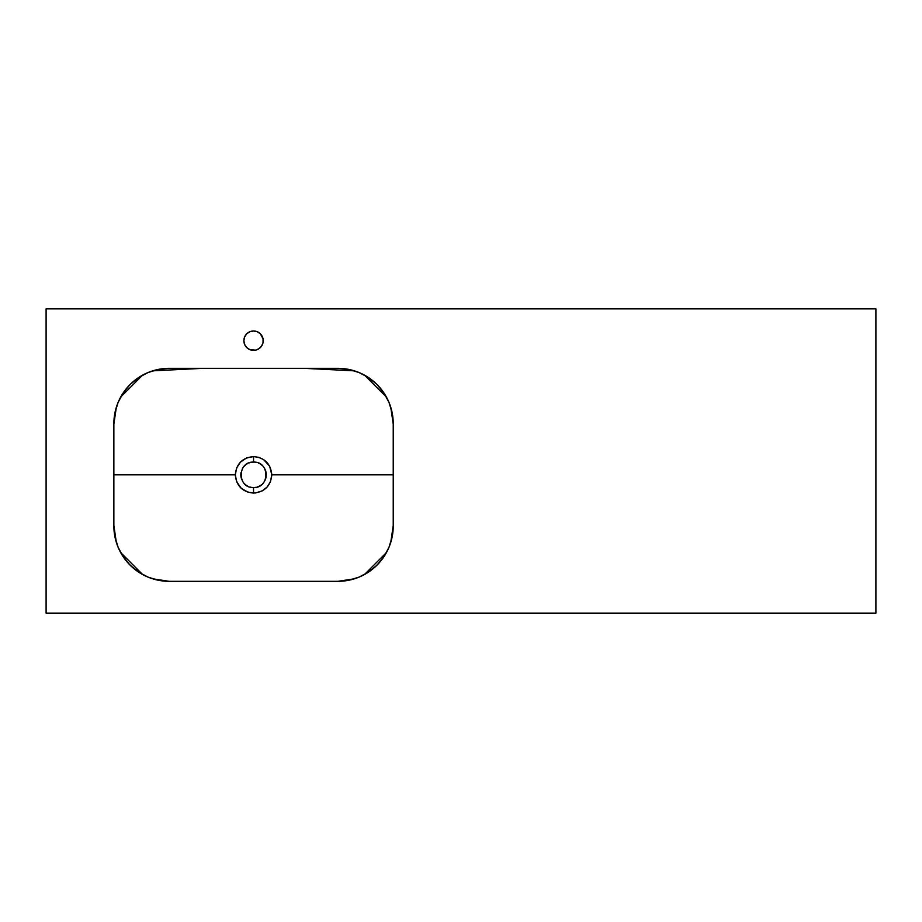 <?xml version="1.0" encoding="UTF-8"?>
<svg xmlns="http://www.w3.org/2000/svg" width="922" height="922" viewBox="0 0 922 922"><rect width="100%" height="100%" fill="white"/><g stroke="black" fill="none" stroke-linecap="round" stroke-linejoin="round"><path stroke-width="1.38" d="M253.538 487.554L253.527 493.086C242.451 491.991 236.378 485.906 235.294 474.83C236.378 463.743 242.463 457.658 253.55 456.574L246.566 457.957L240.492 462.072L236.689 467.834L235.294 474.83L113.867 474.83L235.294 474.83L236.689 481.814L241.357 488.418L248.249 492.302L255.313 493.005L262.102 490.953L267.069 487.104L270.423 481.803L271.806 474.83L269.65 466.221L263.692 459.652L258.828 457.358L253.55 456.574L253.55 462.106C237.15 461.311 237.127 488.326 253.538 487.554C269.973 488.326 269.95 461.311 253.55 462.106L253.55 456.574C264.637 457.658 270.722 463.743 271.806 474.83C270.722 485.917 264.637 492.002 253.527 493.086L253.538 487.554C237.127 488.326 237.15 461.311 253.55 462.106A12.724 12.724 0 0 0 252.305 462.164L253.55 462.106C269.95 461.311 269.973 488.326 253.55 487.554L252.305 487.496A12.724 12.724 0 0 0 254.115 487.542M271.806 474.83L393.233 474.83L271.806 474.83M393.233 526.059L390.732 542.447M386.445 552.555L364.467 574.533M354.359 578.82L337.959 581.321M169.141 581.321L152.741 578.82M142.633 574.533L120.655 552.555M116.368 542.447L113.867 526.059M250.116 462.579A12.724 12.724 0 0 0 249.85 462.66L251.015 462.36M249.413 462.798A12.724 12.724 0 0 0 248.686 463.075M247.015 463.916A12.724 12.724 0 0 0 246.485 464.25L247.557 463.605A12.724 12.724 0 0 0 247.096 463.87M245.828 464.723A12.724 12.724 0 0 0 243.731 466.739M245.483 464.999L243.719 466.763A12.724 12.724 0 0 0 242.97 467.754L242.993 467.719M242.935 467.823A12.724 12.724 0 0 0 242.336 468.825M241.057 472.433L241.068 472.352A12.724 12.724 0 0 0 240.884 476.063M241.068 477.308L240.884 476.075A12.724 12.724 0 0 0 241.149 477.688M241.587 479.175A12.724 12.724 0 0 0 241.795 479.694L241.38 478.518A12.724 12.724 0 0 0 241.564 479.106M242.325 480.823A12.724 12.724 0 0 0 242.751 481.561M243.673 482.851L242.959 481.883A12.724 12.724 0 0 0 243.108 482.091M245.54 484.707L244.549 483.831A12.724 12.724 0 0 0 246.139 485.179M246.474 485.398A12.724 12.724 0 0 0 247.545 486.044L246.474 485.398M249.839 487A12.724 12.724 0 0 0 251.061 487.312L249.839 487L251.072 487.312M251.637 487.404A12.724 12.724 0 0 0 252.282 487.484L252.305 487.496M113.867 424.178L116.276 407.501M120.69 397.048L127.132 387.724L131.95 382.745L143.221 374.816M153.052 370.748L162.779 368.708L169.717 368.339M337.383 368.339L344.321 368.708L354.048 370.748M363.879 374.816L375.15 382.745L379.968 387.724L386.41 397.048M390.824 407.501L393.233 424.178M393.233 525.482L390.824 542.159M386.41 552.612L379.968 561.936L375.15 566.915L363.879 574.844M354.048 578.912L344.321 580.952L337.383 581.321M169.717 581.321L162.779 580.952L153.052 578.912M143.221 574.844L131.95 566.915L127.132 561.936L120.69 552.612M116.276 542.159L113.867 525.482M255.728 462.291A12.724 12.724 0 0 1 256.039 462.348L254.864 462.176M258.84 463.259A12.724 12.724 0 0 0 258.414 463.075L259.555 463.605A12.724 12.724 0 0 0 258.99 463.328M258.414 463.075L259.543 463.605M260.615 464.25L261.618 464.999A12.724 12.724 0 0 0 260.108 463.927M265.04 469.379A12.724 12.724 0 0 0 264.764 468.825L265.305 469.966A12.724 12.724 0 0 0 265.052 469.39M264.775 468.837L265.305 469.966M265.72 471.142L266.032 472.352A12.724 12.724 0 0 0 265.663 470.946M266.181 476.328A12.724 12.724 0 0 0 266.216 473.585L266.216 476.075M266.032 477.308L265.72 478.53A12.724 12.724 0 0 0 266.032 477.308L265.72 478.518M263.277 483.036A12.724 12.724 0 0 0 263.381 482.909L262.551 483.831A12.724 12.724 0 0 0 262.689 483.693M263.381 482.898L262.551 483.831M261.618 484.661L260.615 485.41A12.724 12.724 0 0 0 261.618 484.672M259.589 486.032L257.238 487M256.028 487.312L254.795 487.496L256.028 487.312A12.724 12.724 0 0 1 255.832 487.346M247.557 486.055L246.485 485.41M241.795 479.694L241.368 478.506M240.884 476.075L240.826 474.818M246.485 464.25L247.557 463.605M113.867 423.601L116.368 407.213M120.655 397.105L142.633 375.127M152.741 370.84L202.921 368.339L304.179 368.339L354.359 370.84M364.467 375.127L386.445 397.105M390.732 407.213L393.233 423.601M256.984 487.081A12.724 12.724 0 0 0 260.603 485.421M264.66 481.03A12.724 12.724 0 0 0 265.305 479.694M266.216 473.585A12.724 12.724 0 0 0 266.032 472.352M264.13 467.765A12.724 12.724 0 0 0 263.243 466.59M262.436 465.725A12.724 12.724 0 0 0 261.675 465.034M249.85 349.622L255.44 350.176L258.932 348.723L261.594 346.061L263.047 342.569L263.047 338.789L260.396 333.833L257.25 331.736L253.55 330.998A9.681 9.681 0 0 0 249.862 331.724L246.704 333.833A9.681 9.681 0 0 0 246.704 347.525L249.85 349.622A9.681 9.681 0 0 0 253.538 350.36A9.681 9.681 0 0 1 243.869 340.679A9.681 9.681 0 0 1 253.55 330.998L249.85 331.736M875.9 613.13L875.9 308.87L46.1 308.87L46.1 613.13L875.9 613.13L46.1 613.13L46.1 308.87L875.9 308.87L875.9 613.13M246.704 333.833L244.607 336.979L243.869 340.679L244.607 344.379L246.704 347.525M337.913 581.321L348.7 580.261L359.084 577.114L368.65 571.997L377.029 565.117L383.909 556.738L389.026 547.172L392.173 536.788L393.233 526.001L393.233 423.659L392.173 412.872L389.026 402.488L383.909 392.922L377.029 384.543L368.65 377.663L359.084 372.546L348.7 369.399L337.913 368.339L169.187 368.339L158.4 369.399L148.016 372.546L138.45 377.663L130.071 384.543L123.191 392.922L118.074 402.488L114.927 412.872L113.867 423.659L113.867 526.001L114.927 536.788L118.074 547.172L123.191 556.738L130.071 565.117L138.45 571.997L148.016 577.114L158.4 580.261L169.187 581.321L337.913 581.321L169.187 581.321A55.32 55.32 0 0 1 113.867 526.001L113.867 423.659A55.32 55.32 0 0 1 169.187 368.339L337.913 368.339A55.32 55.32 0 0 1 393.233 423.659L393.233 526.001A55.32 55.32 0 0 1 337.913 581.321M257.1 349.692L257.25 349.622A9.681 9.681 0 0 1 253.562 350.36A9.681 9.681 0 0 0 263.231 340.679A9.681 9.681 0 0 0 253.55 330.998A9.681 9.681 0 0 1 257.238 331.724M263.047 342.569L263.231 340.679M244.607 336.979L244.388 337.556M247.718 348.412L248.56 348.977M260.396 347.525A9.681 9.681 0 0 0 260.396 333.833"/></g></svg>
